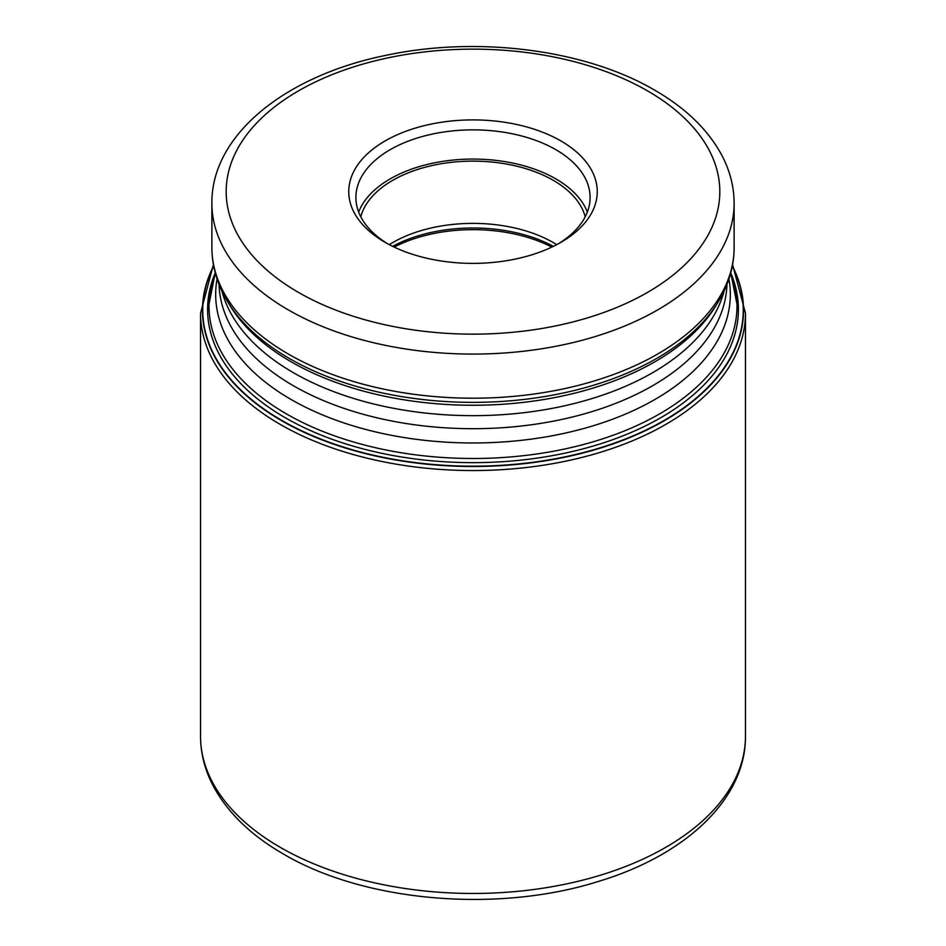 <?xml version="1.0" encoding="UTF-8"?>
<svg xmlns="http://www.w3.org/2000/svg" width="946" height="946" viewBox="0 0 946 946"><rect width="100%" height="100%" fill="white"/><g stroke="black" fill="none" stroke-linecap="round" stroke-linejoin="round"><path stroke-width="1.42" d="M213.701 266.181A270.249 156.031 180 0 0 281.908 420.473A270.249 156.031 0 0 0 610.903 444.324A270.249 156.031 0 0 0 732.299 266.181M385.14 242.365A124.257 71.742 0 0 0 560.86 242.365A124.257 71.742 0 0 0 560.872 242.365A124.257 71.742 0 0 0 560.86 140.919A124.257 71.742 0 0 0 385.14 140.919A124.257 71.742 0 0 0 385.128 242.365A124.257 71.742 0 0 0 385.14 242.365M558.258 243.832A117.103 67.615 0 0 0 590.103 197.478A117.103 67.615 0 0 0 555.81 149.669A117.103 67.615 0 0 0 390.19 149.669A117.103 67.615 0 0 0 355.897 197.478A117.103 67.615 0 0 0 387.742 243.832M358.652 212.081A117.103 67.615 180 0 1 440.197 161.778A117.103 67.615 180 0 1 555.81 178.865A117.103 67.615 180 0 1 587.348 212.081M585.231 216.788A113.532 65.546 0 0 0 553.28 180.331A113.532 65.546 0 0 0 437.62 164.391A113.532 65.546 0 0 0 360.769 216.788M389.279 244.647A113.532 65.546 180 0 1 553.28 242.578A113.532 65.546 180 0 1 556.721 244.647M732.358 265.861A270.544 156.196 180 0 1 611.388 444.514A270.544 156.196 180 0 1 281.695 420.745A270.544 156.196 180 0 1 213.642 265.861M731.163 273.855A265.412 153.228 0 0 1 602.519 443.166A265.412 153.228 0 0 1 285.325 417.765A265.412 153.228 180 0 1 214.837 273.855M200.528 736.154A272.472 157.308 0 0 0 280.335 847.391A272.472 157.308 0 0 0 577.273 881.495A272.472 157.308 0 0 0 745.472 736.154C745.921 799.015 685.602 855.113 598.972 881.258C498.14 913.387 364.529 902.094 283.292 853.942C250.524 835.034 227.028 812.094 212.791 785.133C204.667 769.358 200.587 753.028 200.528 736.154L200.528 313.232L213.418 264.691M745.472 736.154L745.472 313.232A272.472 157.308 180 0 1 577.273 458.574A272.472 157.308 180 0 1 280.335 424.47A272.472 157.308 180 0 1 200.528 313.232M215.298 273.039A263.981 152.412 0 0 0 286.26 413.804A263.981 152.412 0 0 0 286.331 413.851A263.981 152.412 0 0 0 600.012 439.689A263.981 152.412 0 0 0 730.702 273.039M728.928 278.952A257.324 148.569 180 0 1 583.777 428.503A257.324 148.569 180 0 1 291.12 399.508A257.324 148.569 180 0 1 291.049 399.46A257.324 148.569 180 0 1 217.072 278.952M219.058 284.391A253.977 146.63 0 0 0 293.414 385.755A253.977 146.63 0 0 0 293.497 385.802A253.977 146.63 0 0 0 568.38 417.966A253.977 146.63 0 0 0 726.942 284.391M724.139 290.883A253.977 146.63 180 0 1 552.44 408.305A253.977 146.63 180 0 1 293.497 372.759A253.977 146.63 180 0 1 293.414 372.712A253.977 146.63 180 0 1 221.861 290.883M227.75 301.833L230.067 305.676A257.324 148.569 0 0 0 291.049 361.739A257.324 148.569 0 0 0 291.12 361.786A257.324 148.569 0 0 0 715.933 305.676L718.25 301.833A259.783 149.988 180 0 1 289.31 358.439A259.783 149.988 180 0 1 289.228 358.392A259.783 149.988 180 0 1 227.75 301.833C217.273 284.521 211.975 266.394 211.88 247.45A261.12 150.757 0 0 0 288.282 354.005A261.12 150.757 0 0 0 288.353 354.052A261.12 150.757 0 0 0 572.933 386.725A261.12 150.757 0 0 0 734.12 247.45C734.025 266.394 728.727 284.521 718.25 301.833M734.12 247.45L734.12 203.319A261.12 150.757 180 0 1 572.933 342.606A261.12 150.757 180 0 1 288.353 309.921A261.12 150.757 180 0 1 288.246 309.862A261.12 150.757 180 0 1 211.88 203.319L211.88 247.45M298.475 292.409A246.823 142.503 180 0 1 298.368 292.349A246.823 142.503 180 0 1 298.522 90.851A246.823 142.503 180 0 1 647.525 90.875A246.823 142.503 180 0 1 647.632 90.934A246.823 142.503 180 0 1 647.478 292.432A246.823 142.503 180 0 1 298.475 292.409M551.837 247.095A118.002 68.124 0 0 0 394.163 247.095M392.625 246.35A117.47 67.816 180 0 1 553.375 246.35M745.472 313.232L732.582 264.691M207.671 311.021L215.239 272.838M738.329 311.021L730.761 272.838M734.12 203.319C734.061 186.989 730.087 171.214 722.2 155.972C708.507 130.17 685.992 108.234 654.679 90.166C585.87 49.689 478.262 35.83 387.363 55.057C286.662 74.959 211.218 134.356 211.88 203.319"/></g></svg>
